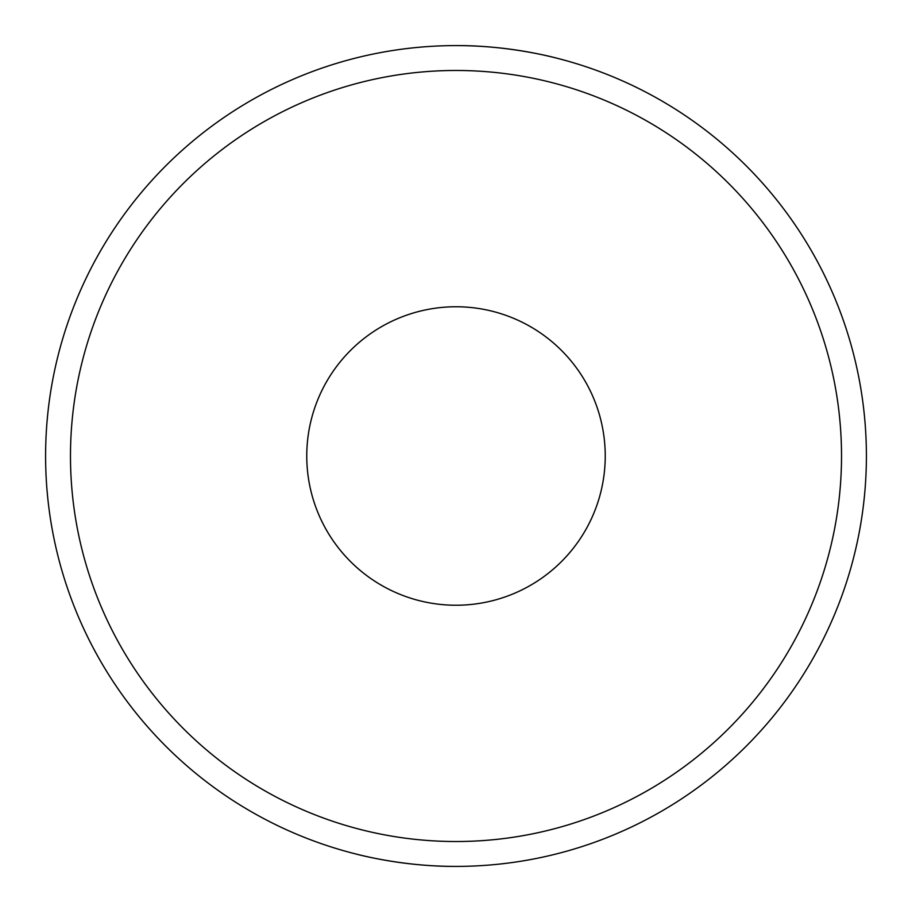<?xml version="1.0" encoding="UTF-8"?>
<svg xmlns="http://www.w3.org/2000/svg" width="912" height="912" viewBox="0 0 912 912"><rect width="100%" height="100%" fill="white"/><g stroke="black" fill="none" stroke-linecap="round" stroke-linejoin="round"><path stroke-width="1.37" d="M841.525 456A385.525 385.525 0 0 0 456 70.475A385.525 385.525 0 0 0 70.475 456A385.525 385.525 0 0 0 456 841.525A385.525 385.525 0 0 0 841.525 456M45.6 456A410.4 410.4 0 0 1 456 45.6A410.4 410.4 0 0 1 866.4 456A410.4 410.4 0 0 1 456 866.4A410.4 410.4 0 0 1 45.6 456M605.237 456A149.237 149.237 0 0 0 456 306.763A149.237 149.237 0 0 0 306.763 456A149.237 149.237 0 0 0 456 605.237A149.237 149.237 0 0 0 605.237 456M456 866.4C402.591 866.799 355.315 853.86 356.512 854.156C355.315 853.86 402.602 866.799 456 866.4M456 45.6C509.409 45.201 556.685 58.14 555.488 57.844C556.685 58.14 509.398 45.201 456 45.6"/></g></svg>
